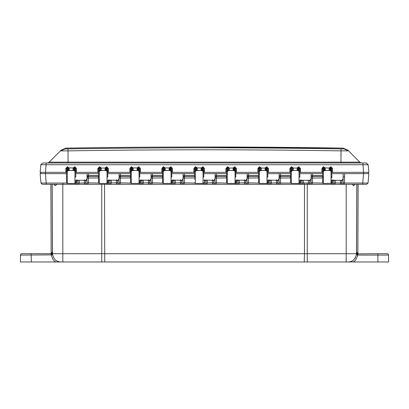 <?xml version="1.0" encoding="UTF-8"?>
<svg xmlns="http://www.w3.org/2000/svg" width="409" height="409" viewBox="0 0 409 409"><rect width="100%" height="100%" fill="white"/><g stroke="black" fill="none" stroke-linecap="round" stroke-linejoin="round"><path stroke-width="0.61" d="M331.73 169.142L331.786 172.358L368.862 172.358L368.192 164.72L366.28 162.971L362.875 162.971L366.05 162.971M366.081 162.971L361.878 162.971M333.662 184.306L333.918 183.033L335.298 183.043L334.746 184.306L332.906 184.306L332.599 180.538L331.806 180.466L331.817 179.853M331.847 178.073L331.863 177.184M194.633 169.157L194.577 172.358L193.83 172.358L193.902 168.37L194.648 168.319L195.4 167.393L195.344 183.452L194.597 182.721M195.344 183.452L202.987 183.452L203.084 176.974L203.835 176.974L203.738 171.57L202.992 170.88L203.084 176.974M201.08 170.471A0.746 0.746 1 0 0 201.826 169.735L202.542 170.88L201.08 170.471L201.167 167.925L202.93 166.754L204.428 168.37L204.5 172.358L225.84 172.358L225.911 168.37L227.736 166.754L229.173 167.925L229.26 170.471L227.798 170.88L228.304 170.251A0.746 0.706 -91.2 0 0 228.82 170.492L233.529 170.492L233.089 170.471L233.176 167.925L234.608 166.754L236.438 168.37L236.509 172.358L257.849 172.358L257.921 168.37L259.418 166.754L261.177 167.925L261.269 170.471L259.807 170.88L260.313 170.251A0.746 0.706 -91.2 0 0 260.83 170.492L265.533 170.492L265.098 170.471L265.185 167.925L266.617 166.754L268.447 168.37L268.514 172.358L289.858 172.358L289.93 168.37L291.428 166.754L293.187 167.925L293.279 170.471L291.816 170.88L292.323 170.251A0.746 0.706 -91.2 0 0 292.839 170.492L297.542 170.492L297.103 170.471L297.195 167.925L298.626 166.754L300.457 168.37L300.523 172.358L321.868 172.358L321.934 168.37L323.432 166.754L325.196 167.925L325.288 170.471L323.826 170.88L324.327 170.251A0.746 0.706 -91.2 0 0 324.848 170.492L329.552 170.492L329.112 170.471L329.204 167.925L330.968 166.754L332.466 168.37L332.532 172.358L331.786 172.358M202.036 170.251A0.746 0.706 -88.8 0 1 201.519 170.492L196.811 170.492L195.788 170.88L196.294 170.251A0.746 0.706 -91.2 0 0 196.811 170.492L197.25 170.471A0.746 0.746 179 0 1 196.504 169.735L196.294 170.251M163.237 176.974L163.334 183.452C161.949 182.935 162.854 182.92 162.491 176.974L163.237 176.974L163.329 170.88L165.241 170.471A0.746 0.746 179 0 1 164.495 169.735L164.285 170.251A0.746 0.706 -91.2 0 0 164.807 170.492L169.51 170.492L169.07 170.471L169.157 167.925L170.921 166.754L172.419 168.37L172.491 172.358L194.577 172.358M163.334 183.452L170.977 183.452L171.08 176.974L171.826 176.974L171.729 171.57L170.982 170.88L171.08 176.974M170.026 170.251L170.533 170.88L169.51 170.492A0.746 0.706 -88.8 0 0 170.026 170.251L169.842 168.339L169.096 168.564M131.228 176.974L131.325 183.452C129.939 182.935 130.844 182.92 130.481 176.974L131.228 176.974L131.32 170.88L133.232 170.471A0.746 0.746 179 0 1 132.485 169.735L132.276 170.251A0.746 0.706 -91.2 0 0 132.797 170.492L137.501 170.492L137.061 170.471L137.153 167.925L138.585 166.754L140.41 168.37L140.481 172.358L161.821 172.358L161.892 168.37L163.39 166.754L165.154 167.925L165.241 170.471M131.325 183.452L138.968 183.452L139.07 176.974L139.817 176.974L139.72 171.57L138.973 170.88L139.07 176.974M138.017 170.251L138.523 170.88L137.501 170.492A0.746 0.706 -88.8 0 0 138.017 170.251L137.833 168.339L137.087 168.564M98.472 176.939L99.218 176.974L99.315 183.452C97.93 182.935 98.835 182.915 98.472 176.974L98.62 168.319L97.874 168.37L99.704 166.754L101.135 167.925L101.227 170.471L99.765 170.88L100.266 170.251A0.746 0.706 -91.2 0 0 100.788 170.492L105.491 170.492L105.052 170.471L105.144 167.925L106.575 166.754L108.4 168.37L108.472 172.358L129.817 172.358L129.883 168.37L131.381 166.754L133.145 167.925L133.232 170.471M99.315 183.452L106.959 183.452L107.061 176.974L107.807 176.974L107.715 171.57L106.964 170.88L107.061 176.974M106.008 170.251L106.514 170.88L105.491 170.492A0.746 0.706 -88.8 0 0 106.008 170.251L105.824 168.339L105.077 168.564M99.218 176.974L99.704 167.393L100.42 168.063L105.859 168.063L106.907 167.393L107.654 168.319L108.4 168.37M323.432 166.754L323.432 167.393L323.764 167.393L323.826 170.88L322.624 171.57L322.686 168.319L323.432 167.393L323.381 183.452L331.464 183.309L331.806 180.466M330.073 170.251L329.92 168.063L330.636 167.393L330.574 170.88L330.073 170.251A0.746 0.706 -88.8 0 1 329.552 170.492L331.029 170.88L331.019 183.452M291.269 176.974L291.372 183.452C289.981 182.905 290.886 182.981 290.523 176.974L291.269 176.974L291.755 167.393L292.471 168.063L297.91 168.063L298.959 167.393L299.71 168.319L300.457 168.37M291.372 183.452L299.01 183.452L299.02 170.88L297.542 170.492A0.746 0.706 -88.8 0 0 298.064 170.251L297.875 168.339L297.128 168.564M259.26 176.974L259.362 183.452C257.972 182.905 258.882 182.981 258.514 176.974L259.26 176.974L259.746 167.393L260.467 168.063L265.901 168.063L266.949 167.393L267.701 168.319L268.447 168.37M259.362 183.452L267.005 183.452L267.011 170.88L265.533 170.492A0.746 0.706 -88.8 0 0 266.054 170.251L265.865 168.339L265.119 168.564M227.251 176.974L227.353 183.452C225.962 182.935 226.872 182.92 226.504 176.974L227.251 176.974L227.736 167.393L228.457 168.063L233.892 168.063L234.94 167.393L235.691 168.319L236.438 168.37M227.353 183.452L234.996 183.452L235.093 176.974L235.84 176.974L235.748 171.57L235.001 170.88L235.093 176.974M234.045 170.251L234.551 170.88L233.529 170.492A0.746 0.706 -88.8 0 0 234.045 170.251L233.861 168.339L233.11 168.564M66.544 181.683L66.631 183.028L67.311 183.452L67.306 170.88L69.218 170.471A0.746 0.746 179 0 1 68.472 169.735L68.257 170.251A0.746 0.706 -91.2 0 0 68.778 170.492L73.482 170.492L73.042 170.471L73.134 167.925L74.898 166.754L76.396 168.37L76.463 172.358L97.807 172.358L97.874 168.37M67.311 183.452L74.949 183.452L74.959 170.88L73.482 170.492A0.746 0.706 -88.8 0 0 74.003 170.251L73.789 169.735A0.746 0.746 1 0 1 73.042 170.471M73.068 168.564L73.814 168.339L73.789 169.735L73.85 168.063L74.566 167.393L75.65 168.319L75.798 176.974L75.052 176.974M329.112 170.471A0.746 0.746 1 0 0 329.858 169.735L329.92 168.063L325.196 167.925L324.48 168.063L325.262 168.564M330.636 166.754L330.636 167.393L331.714 168.319L332.466 168.37M331.719 168.401L331.868 176.974L331.121 176.974M74.566 166.754L74.504 170.88L74.003 170.251M329.884 168.339L329.138 168.564M196.504 169.72L196.478 168.339L196.504 169.72A0.746 0.746 179 0 0 197.25 170.456L197.25 170.471M193.902 168.37L195.4 166.754L195.4 167.393L197.225 168.564L197.25 170.456L201.08 170.456A0.746 0.746 1 0 0 201.826 169.72L201.852 168.339L201.105 168.564M201.826 169.72L201.882 168.063L202.603 167.393L203.682 168.319L204.428 168.37M203.738 171.57L203.682 168.401M203.697 169.142L203.754 172.358L204.5 172.358L203.754 172.358M66.468 177.184L66.616 168.319L67.362 167.393L67.362 166.754L69.126 167.925L69.218 170.471M66.462 176.974C66.606 168.697 66.544 172.281 66.462 176.974L67.209 176.974M107.715 171.57L107.659 168.401M107.669 169.142L107.725 172.358L108.472 172.358L107.725 172.358M105.052 170.471A0.746 0.746 1 0 0 105.798 169.735L105.824 168.339M100.456 168.339L100.481 169.735L100.42 168.063L101.202 168.564M100.266 170.251L100.481 169.735A0.746 0.746 179 0 0 101.227 170.471M98.554 172.358L97.807 172.358L98.554 172.358L98.61 169.162M98.62 168.334L99.704 167.393L99.704 166.754M137.061 170.471A0.746 0.746 1 0 0 137.807 169.735L137.864 168.063L138.585 167.393L139.663 168.319L140.41 168.37M139.72 171.57L139.668 168.401M139.679 169.142L139.735 172.358L140.481 172.358L139.735 172.358M137.833 168.339L137.153 167.925L133.145 167.925L132.429 168.063L133.211 168.564M129.883 168.37L130.629 168.319L131.713 167.393L132.429 168.063L132.485 169.735L132.465 168.339M132.276 170.251L131.775 170.88L131.713 166.754M130.558 172.358L129.817 172.358L130.558 172.358L130.614 169.157M130.629 168.319L130.481 177.184M130.481 176.974L130.481 176.974C130.553 172.823 130.553 172.823 130.481 176.974C130.553 172.823 130.553 172.823 130.481 176.974M169.07 170.471A0.746 0.746 1 0 0 169.817 169.735L169.873 168.063L170.594 167.393L171.673 168.319L172.419 168.37M171.729 171.57L171.673 168.401M171.688 169.142L171.744 172.358L172.491 172.358L171.744 172.358M169.842 168.339L169.157 167.925L165.154 167.925L164.438 168.063L165.221 168.564M161.892 168.37L162.639 168.319L163.723 167.393L164.438 168.063L164.495 169.735L164.474 168.339M164.285 170.251L163.779 170.88L163.723 166.754M162.567 172.358L161.821 172.358L162.567 172.358L162.624 169.157M162.639 168.319L162.491 177.184M162.491 176.974L162.491 176.974C162.562 172.823 162.562 172.823 162.491 176.974C162.562 172.823 162.562 172.823 162.491 176.974M235.748 171.57L235.691 168.401M235.707 169.142L235.763 172.358L236.509 172.358L235.763 172.358M233.089 170.471A0.746 0.746 1 0 0 233.836 169.735L233.861 168.339M228.488 168.339L228.513 169.735L228.457 168.063L229.234 168.564M228.304 170.251L228.513 169.735A0.746 0.746 179 0 0 229.26 170.471M227.409 166.754L227.409 167.393L226.658 168.319L225.911 168.37M226.586 172.358L225.84 172.358L226.586 172.358L226.642 169.157M226.658 168.319L226.509 177.184M226.504 176.974L226.504 176.974C226.581 172.823 226.581 172.823 226.504 176.974C226.581 172.823 226.581 172.823 226.504 176.974M267.849 177.184L267.701 168.401M267.716 169.142L267.772 172.358L268.514 172.358L267.772 172.358M267.849 176.939L267.103 176.974M265.098 170.471A0.746 0.746 1 0 0 265.845 169.735L265.865 168.339M266.617 166.754L266.556 170.88L266.054 170.251M260.497 168.339L260.523 169.735L260.467 168.063L261.244 168.564M260.313 170.251L260.523 169.735A0.746 0.746 179 0 0 261.269 170.471M259.418 166.754L259.418 167.393L258.667 168.319L257.921 168.37M258.595 172.358L257.849 172.358L258.595 172.358L258.652 169.157M258.667 168.319L258.519 177.184M258.514 176.974L258.514 176.974C258.585 172.823 258.585 172.823 258.514 176.974C258.585 172.823 258.585 172.823 258.514 176.974M299.853 177.184L299.71 168.401M299.72 169.142L299.777 172.358L300.523 172.358L299.777 172.358M299.858 176.939L299.112 176.974M297.103 170.471A0.746 0.746 1 0 0 297.849 169.735L297.875 168.339M298.626 166.754L298.565 170.88L298.064 170.251M292.507 168.339L292.532 169.735L292.471 168.063L293.253 168.564M292.323 170.251L292.532 169.735A0.746 0.746 179 0 0 293.279 170.471M291.428 166.754L291.428 167.393L290.676 168.319L289.93 168.37M290.605 172.358L289.858 172.358L290.605 172.358L290.661 169.157M290.676 168.319L290.528 177.184M290.523 176.974L290.523 176.974C290.594 172.823 290.594 172.823 290.523 176.974C290.594 172.823 290.594 172.823 290.523 176.974M201.852 168.339L201.167 167.925L197.164 167.925L197.225 168.564M196.478 168.339L197.164 167.925L195.727 166.754L195.788 170.88L194.592 171.57L194.5 177.184M194.536 179.26L194.526 178.661M194.495 176.974L194.526 175.226L194.495 176.974L195.246 176.974M194.648 168.319L194.592 171.57M323.764 166.754L323.764 167.393L324.48 168.063L324.541 169.735A0.746 0.746 179 0 0 325.288 170.471M324.516 168.339L324.327 170.251M322.686 168.319L321.934 168.37M322.614 172.358L321.868 172.358L322.614 172.358L322.67 169.157M322.624 171.57L322.532 176.974C322.604 172.823 322.604 172.823 322.532 176.974C322.604 172.823 322.604 172.823 322.532 176.974L323.279 176.974M323.381 183.452C321.99 182.935 322.895 182.92 322.532 176.974L322.537 177.184M76.396 168.37L75.65 168.401M75.66 169.142L75.716 172.358L76.463 172.358L75.716 172.358M73.814 168.339L73.134 167.925L69.126 167.925L68.41 168.063L69.193 168.564M66.555 171.57L67.306 170.88L67.362 167.393L68.41 168.063L68.472 169.735L68.446 168.339M68.257 170.251L67.756 170.88L67.695 166.754M66.611 168.334L65.864 168.37L67.362 166.754M366.142 162.971L368.192 164.72L46.125 164.72L45.455 172.358L66.544 172.358L66.601 169.162M67.94 148.886L67.94 148.886A6081.411 4300.206 180 0 1 341.06 148.886L343.872 148.891L343.095 148.119L204.5 147.02A8718.121 8718.121 0 0 0 65.905 148.119L65.128 148.891L67.94 148.886L68.047 150.87A6076.677 4296.857 180 0 1 340.953 150.87L348.56 150.88L347.788 150.108L343.095 148.119A8718.121 8718.121 0 0 0 204.5 147.02M66.268 148.907L65.946 148.907M47.204 162.971A2.776 2.776 0 0 0 49.162 162.158A2.776 2.776 0 0 1 47.204 162.971A2.776 2.776 0 0 0 49.162 162.158L60.44 150.88L68.047 150.87L68.047 162.158L340.953 162.158L341.06 148.886M60.614 150.711L53.221 158.099M340.953 162.971L340.953 162.158L359.838 162.158A2.776 2.776 0 0 0 361.796 162.971A2.776 2.776 0 0 1 359.838 162.158L348.56 150.88L343.872 148.891L348.56 150.88M65.128 148.891L60.44 150.88L61.212 150.108L65.905 148.119M45.327 173.636L43.916 173.636M43.645 173.636L43.017 173.636M42.919 162.971L47.122 162.971M363.545 172.358L362.875 162.971L43.103 162.971M43.139 162.971L44.54 162.971M45.067 162.971L45.373 162.971M45.358 162.971L43.078 162.971M363.642 162.971L363.933 162.971M365.022 162.971L365.585 162.971M46.125 162.971L46.125 164.72L40.997 164.684M42.04 164.653L42.352 164.653M42.72 162.971L40.808 164.72L42.72 162.971L40.808 164.72L40.138 172.358L45.455 172.358M363.657 173.636L363.657 172.358L368.33 172.358L368.064 173.636M366.27 173.636L368.284 173.636M40.67 172.358L40.716 173.636L45.343 173.636L45.343 172.358L40.67 172.358L40.936 173.636M332.067 173.636L343.146 173.636L343.1 182.946L344.475 183.043L343.923 184.306L342.082 184.306L341.817 182.946L340.426 182.849L340.385 180.308M322.589 173.636L311.137 173.636L311.091 182.946L311.193 176.693M300.058 173.636L312.527 173.636L312.558 175.563L311.172 175.589L311.137 173.636M290.548 175.553L280.548 175.553L280.518 173.636L279.127 173.636L279.081 182.946L280.467 182.849L280.574 176.259L280.548 175.553L279.163 175.553L279.127 173.636L290.579 173.636M268.048 173.636L279.127 173.636M258.539 175.553L248.539 175.553L248.508 173.636L247.123 173.636L247.072 183.033L248.462 182.849L248.565 176.259L248.539 175.553L247.154 175.553L247.123 173.636L258.575 173.636M236.044 173.636L247.123 173.636M226.53 175.553L216.53 175.553L216.499 173.636L215.114 173.636L215.062 183.033L216.453 182.849L216.555 176.259L216.53 175.553L215.144 175.553L215.114 173.636L226.566 173.636M204.035 173.636L215.114 173.636M194.52 175.553L184.525 175.553L184.49 173.636L183.104 173.636L183.053 183.033L184.444 182.849L184.546 176.259L184.525 175.553L183.135 175.553L183.104 173.636L194.556 173.636M172.025 173.636L183.104 173.636M140.016 173.636L152.48 173.636L151.095 173.636L151.044 183.033L152.434 182.849L152.542 176.259L152.516 175.553L151.126 175.553L151.141 176.279L151.126 175.553M108.007 173.636L120.471 173.636L119.085 173.636L119.034 183.033L120.425 182.849L120.532 176.259L120.507 175.553L119.121 175.553L119.131 176.279L119.121 175.553M75.742 173.636L88.462 173.636L87.076 173.636L87.025 183.033L88.416 182.849L88.523 176.259L88.497 175.553L87.112 175.553L87.122 176.279L87.112 175.553M66.544 172.358L65.798 172.358L65.864 168.37M358.151 184.306L357.844 253.6L358.335 253.698L356.991 252.593A1.385 1.385 -90 0 1 356.96 252.307A1.385 1.385 -90 0 0 358.34 253.698A1.385 1.385 -90 0 1 358.325 253.698A1.385 1.385 -90 0 0 358.35 253.698M52.009 252.552L50.65 253.698A1.385 1.385 90 0 0 52.04 252.302L52.48 252.302L52.526 253.698L52.48 252.302L51.094 253.698A1.385 1.385 -0.3 0 0 52.48 252.302L52.485 252.675L52.48 252.302M356.996 252.578L356.96 252.302A1.385 1.385 -90 0 0 356.96 252.307L356.576 252.302A1.385 1.385 -90 0 0 357.962 253.698M50.675 253.698L51.156 253.6L50.849 184.306M31.329 261.98L32.096 261.98M51.064 261.98L34.944 261.98M378.264 261.98L377.696 261.98M374.813 261.98L373.202 261.98M342.456 180.021L341.224 180.308L341.781 180.982L341.817 182.946L341.781 180.977L343.177 178.539M331.254 182.849L332.64 182.946L332.599 180.538L333.284 180.021L333.959 180.982L333.923 182.946L333.959 180.977L334.516 180.308L332.062 180.057M343.146 173.636L363.55 173.636L362.727 183.043L343.095 183.033L343.202 176.944L344.593 176.826L344.485 182.849M301.653 184.306L301.914 183.033L303.294 183.043L302.737 184.306L268.887 184.306L268.58 180.538L269.265 180.021L269.94 180.982L269.904 183.033L271.295 182.849L271.336 180.308M247.895 184.306L246.811 184.306L247.072 183.033L248.452 183.043L247.895 184.306L267.803 184.306L267.246 183.043L268.621 182.946L267.235 182.849M246.811 184.306L246.054 184.306L245.753 180.982L247.148 178.539M238.718 184.306L237.634 184.306L237.895 183.033L239.275 183.043L238.718 184.306L244.965 184.306L244.413 183.043L245.789 182.946L244.403 182.849L244.357 180.308M237.634 184.306L236.877 184.306L236.571 180.538L237.256 180.021L237.931 180.982L237.895 183.033L239.285 182.849L239.331 180.308M215.886 184.306L214.802 184.306L215.062 183.033L216.443 183.043L215.886 184.306L235.794 184.306L235.236 183.043L236.612 182.946L235.226 182.849M214.802 184.306L214.045 184.306L213.749 180.982L215.144 178.539M206.709 184.306L205.625 184.306L205.885 183.033L207.266 183.043L206.709 184.306L212.961 184.306L212.404 183.043L213.779 182.946L212.394 182.849L212.348 180.308M205.625 184.306L204.873 184.306L204.561 180.538L205.246 180.021L205.921 180.982L205.885 183.033L207.276 182.849L207.322 180.308M183.876 184.306L182.792 184.306L183.053 183.033L184.433 183.043L183.876 184.306L203.784 184.306L203.227 183.043L204.602 182.946L203.217 182.849M182.792 184.306L182.036 184.306L181.739 180.982L183.135 178.539M174.704 184.306L173.62 184.306L173.876 183.033L175.256 183.043L174.704 184.306L180.952 184.306L180.395 183.043L181.77 182.946L180.384 182.849L180.338 180.308M173.62 184.306L172.864 184.306L172.552 180.538L173.237 180.021L173.917 180.982L173.876 183.033L175.267 182.849L175.313 180.308M151.867 184.306L150.783 184.306L151.044 183.033L152.424 183.043L151.867 184.306L171.775 184.306L171.218 183.043L172.598 182.946L171.207 182.849M150.783 184.306L150.031 184.306L149.73 180.982L151.126 178.539M142.695 184.306L141.611 184.306L141.867 183.033L143.247 183.043L142.695 184.306L148.942 184.306L148.385 183.043L149.766 182.946L148.375 182.849L148.334 180.308M141.611 184.306L140.854 184.306L140.548 180.538L141.228 180.021L141.908 180.982L141.867 183.033L143.257 182.849L143.303 180.308M119.863 184.306L118.779 184.306L119.034 183.033L120.415 183.043L119.863 184.306L139.766 184.306L139.213 183.043L140.589 182.946L139.198 182.849M118.779 184.306L118.022 184.306L117.72 180.982L119.116 178.539M110.686 184.306L109.602 184.306L109.857 183.033L111.238 183.043L110.686 184.306L116.933 184.306L116.376 183.043L117.756 182.946L116.366 182.849L116.325 180.308M109.602 184.306L108.845 184.306L108.538 180.538L109.218 180.021L109.898 180.982L109.857 183.033L111.248 182.849L111.294 180.308M87.853 184.306L86.769 184.306L87.025 183.033L88.405 183.043L87.853 184.306L107.756 184.306L107.204 183.043L108.579 182.946L107.194 182.849M77.592 184.306L77.848 183.033L79.228 183.043L78.676 184.306L76.836 184.306L76.529 180.538L77.214 180.021L77.889 180.982L78.446 180.308L75.992 180.057M66.641 183.043L40.956 183.043L42.342 184.306L75.747 184.306L75.195 183.043L76.575 183.033L76.457 180.303M76.57 182.946L76.529 180.538L76.57 182.946L75.184 182.849M278.82 184.306L279.081 182.946L280.467 182.849M278.064 184.306L277.762 180.982L279.158 178.539M276.975 184.306L276.423 183.043L277.798 182.946L276.412 182.849L276.366 180.308M300.896 184.306L300.589 180.538L301.275 180.021L301.949 180.982L301.914 182.946L301.949 180.977L302.507 180.308L300.058 180.057M311.091 182.946L312.466 183.043L311.914 184.306L310.83 184.306L311.091 182.946L312.476 182.849L312.558 175.563L322.558 175.563M310.83 184.306L310.073 184.306L309.771 180.982L311.167 178.539M277.798 182.946L277.762 180.982L277.205 180.308L278.442 180.021M270.727 184.306L271.285 183.043L276.412 182.849M280.574 176.259L279.189 176.944L279.173 176.034M290.533 176.448L280.569 176.448L279.183 177.291L279.163 175.553M279.183 177.291L279.168 178.043L290.538 177.946M299.245 182.849L300.63 182.946L300.518 180.303M300.635 183.033L299.255 183.043L299.807 184.306M279.904 184.306L280.456 183.043L290.702 183.043M310.446 180.021L309.214 180.308L309.771 180.982L309.807 182.946L308.422 182.849L308.376 180.308M309.812 183.033L308.422 182.849M310.073 184.306L302.737 184.306L308.984 184.306L308.432 183.043L301.914 182.946M312.583 176.253L311.193 177.128M322.543 176.448L312.578 176.448L311.188 177.302M332.906 184.306L311.914 184.306L331.817 184.306L331.264 183.043L332.645 183.033M322.711 183.043L312.476 182.849M276.377 179.822L277.205 180.308L268.048 180.057M248.565 176.259L247.179 176.944L247.159 175.839M258.524 176.448L248.56 176.448L247.174 177.291L247.154 175.553M247.174 177.291L247.159 178.043L258.534 177.946M258.692 183.043L248.462 182.849M239.285 182.849L244.403 182.849M245.789 182.946L245.753 180.982L245.196 180.308L246.433 180.021M244.367 179.822L245.196 180.308L236.039 180.057M216.555 176.259L215.17 176.944L215.149 175.839M226.514 176.448L216.55 176.448L215.165 177.291L215.144 175.553M226.683 183.043L216.453 182.849M215.149 178.048L226.525 177.946M207.276 182.849L212.394 182.849M213.779 182.946L213.749 180.982L213.186 180.308L214.423 180.021M212.358 179.822L213.186 180.308L204.03 180.057M184.546 176.259L183.16 176.944L183.14 175.839M194.505 176.448L184.541 176.448L183.155 177.291L183.135 175.553M194.679 183.043L184.444 182.849M183.14 178.048L194.515 177.946M175.267 182.849L180.384 182.849M181.77 182.946L181.739 180.982L181.177 180.308L182.414 180.021M180.349 179.822L181.177 180.308L172.02 180.057M162.511 175.553L152.516 175.553L152.48 173.636L162.547 173.636M152.542 176.259L151.151 176.944L151.146 176.678M151.151 176.939L151.146 177.291L151.151 176.944L151.146 177.291L152.531 176.448L162.496 176.448M162.506 177.946L151.131 178.043L151.146 177.291M162.67 183.043L152.434 182.849M143.257 182.849L148.375 182.849M149.766 182.946L149.73 180.982L149.173 180.308L150.405 180.021M148.344 179.822L149.173 180.308L140.011 180.057M130.507 175.553L120.507 175.553L120.471 173.636L130.537 173.636M120.532 176.259L119.142 176.944L119.137 176.678M119.142 176.939L119.137 177.291L119.142 176.944L119.137 177.291L120.522 176.448L130.491 176.448M130.497 177.946L119.126 178.043L119.137 177.291M130.66 183.043L120.425 182.849M111.248 182.849L116.366 182.849M117.756 182.946L117.72 180.982L117.163 180.308L118.395 180.021M116.335 179.822L117.163 180.308L108.002 180.057M88.523 176.259L87.132 176.678M87.132 176.939L87.127 177.291L87.132 176.944L87.127 177.291L88.518 176.448L98.482 176.448M98.497 175.553L88.497 175.553L88.462 173.636L98.528 173.636M98.487 177.946L87.117 178.043L87.127 177.291M98.651 183.043L88.416 182.849M86.769 184.306L86.013 184.306L85.752 183.033L77.848 183.033L77.889 180.982M78.676 184.306L84.924 184.306L84.372 183.043L84.315 180.308M85.747 182.946L85.711 180.982L85.752 183.033L84.361 182.849M84.326 179.822L85.154 180.308L86.386 180.021L87.107 178.539M78.446 180.308L85.154 180.308L85.711 180.982L86.386 180.021M76.836 184.306L45.731 184.306M86.013 184.306L84.924 184.306M108.845 184.306L107.756 184.306M108.579 182.946L108.467 180.303M118.022 184.306L116.933 184.306M140.854 184.306L139.766 184.306M140.589 182.946L140.476 180.303M150.031 184.306L148.942 184.306M172.864 184.306L171.775 184.306M172.598 182.946L172.486 180.303M182.036 184.306L180.952 184.306M204.873 184.306L203.784 184.306M204.602 182.946L204.495 180.303M214.045 184.306L212.961 184.306M236.877 184.306L235.794 184.306M236.612 182.946L236.499 180.303M246.054 184.306L244.965 184.306M268.887 184.306L267.803 184.306M268.621 182.946L268.509 180.303M269.643 184.306L269.904 183.033L271.295 182.849M341.817 183.033L333.923 182.946M342.082 184.306L334.746 184.306L340.994 184.306L340.426 182.849M343.095 183.033L342.839 184.306M343.923 184.306L366.658 184.306L362.727 184.306L362.727 183.043L368.044 183.043L366.658 184.306M363.55 173.636L368.867 173.636L368.044 183.043M42.93 184.306L42.342 184.306L40.956 183.043L40.133 173.636L66.519 173.636M45.113 184.306L43.385 184.306M42.342 184.306L40.956 183.043M359.399 261.98L361.06 261.98M361.745 261.98L360.119 261.98M374.117 261.98L374.439 261.98M376.127 261.98L377.292 261.98M376.72 261.98L376.336 261.98M381.454 261.98L380.856 261.98M54.315 184.306L55.302 185.691L53.937 184.306M56.963 184.306L55.302 185.691M104.515 184.306L104.74 261.98L304.26 261.98L20.45 261.98L20.45 255.083L52.654 254.879C54.975 262.292 59.106 261.688 61.37 261.98M35.68 261.98L51.125 261.98M48.17 261.98L48.712 261.98M47.25 261.98L47.572 261.98M48.242 261.98L48.671 261.98M34.162 261.98L33.262 261.98M34.857 261.98L34.361 261.98M27.7 261.98L26.432 261.98M31.805 261.98L31.432 261.98M31.324 261.98L31.12 253.698L51.094 253.698L51.289 255.083C52.449 258.984 53.998 261.279 55.946 261.98M32.183 261.98L32.73 261.98M26.672 261.98L26.416 261.98M31.887 261.98L32.853 261.98M27.26 253.698L21.835 253.698A1.385 1.385 0 0 0 20.45 255.083A1.385 1.385 0 0 1 21.835 253.698L28.323 253.698M52.004 252.609L52.04 252.302M51.145 254.393A1.385 0.69 176.9 0 0 52.526 253.698L52.654 254.879M52.183 184.306L52.485 252.675A1.385 1.201 179.7 0 1 51.094 253.882M356.873 184.306L356.576 252.302A1.385 1.385 -90 0 0 356.576 252.307L356.817 184.306L356.515 252.675A1.385 1.201 -179.7 0 0 357.906 253.882L357.711 255.083C356.551 258.984 354.997 261.285 353.054 261.98L388.55 261.98L388.55 255.083A1.385 1.385 0 0 0 387.165 253.698A1.385 1.385 0 0 1 388.55 255.083A1.385 1.385 0 0 0 387.165 253.698A1.385 1.385 0 0 1 388.55 255.083L377.88 255.083L377.88 253.698L387.165 253.698L381.74 253.698M356.52 252.302L356.515 252.675L356.52 252.302A1.385 1.385 0.2 0 0 357.906 253.698L356.52 252.302L356.346 254.879L357.711 255.083L377.88 255.083L377.88 261.98M361.505 184.306L361.853 184.306M356.571 184.306L357.108 184.306M355.063 184.306L353.698 185.691L354.695 184.306M353.698 185.691L352.037 184.306M356.034 184.306L355.257 184.306M354.347 184.306L342.364 184.306M76.682 184.306L54.637 184.306M53.732 184.306L52.971 184.306M341.929 184.306L333.192 184.306M332.752 184.306L310.671 184.306M309.92 184.306L301.182 184.306M300.743 184.306L278.672 184.306M277.91 184.306L269.173 184.306M268.733 184.306L246.663 184.306M245.901 184.306L237.164 184.306M236.724 184.306L214.659 184.306M213.892 184.306L205.16 184.306M204.715 184.306L182.649 184.306M181.882 184.306L173.15 184.306M172.705 184.306L150.318 184.306M149.873 184.306L141.141 184.306M140.701 184.306L118.308 184.306M117.864 184.306L109.137 184.306M108.692 184.306L86.631 184.306M85.854 184.306L77.127 184.306M46.631 184.306L47.142 184.306M45.026 184.306L45.368 184.306M20.45 255.083A1.385 1.385 0 0 1 21.835 253.698A1.385 1.385 0 0 0 20.45 255.083A1.385 1.385 0 0 1 21.835 253.698A1.385 1.385 0 0 0 20.45 255.083A1.385 1.385 0 0 1 21.835 253.698L31.12 253.698M33.124 261.98L35.154 261.98M353.054 261.98L304.26 261.98L304.475 253.698L52.526 253.698M356.346 254.879C354.02 262.379 349.7 261.694 347.63 261.98M357.906 253.882L377.88 253.698M380.677 253.698L378.008 253.698M381.914 261.98L381.597 261.98M381.403 261.98L381.996 261.98M382.313 261.98L382.619 261.98M373.918 261.98L374.716 261.98M360.6 261.98L361.3 261.98M375.084 261.98L373.734 261.98M377.272 261.98L376.796 261.98M376.674 261.98L376.239 261.98M355.421 257.634L354.808 258.59M381.72 261.98L381.423 261.98M202.603 166.754L202.542 170.88L202.992 170.88L202.93 166.754M170.594 166.754L170.533 170.88L170.982 170.88L170.921 166.754M138.585 166.754L138.523 170.88L138.973 170.88L138.912 166.754M106.575 166.754L106.514 170.88L106.964 170.88L106.907 166.754M234.608 166.754L234.551 170.88L235.001 170.88L234.94 166.754M75.706 171.57L74.959 170.88L74.898 166.754M331.776 171.57L331.029 170.88L330.968 166.754M73.789 169.72A0.746 0.746 1 0 1 73.042 170.456L69.218 170.456A0.746 0.746 179 0 1 68.472 169.72M329.858 169.72A0.746 0.746 1 0 1 329.112 170.456L325.288 170.456A0.746 0.746 179 0 1 324.541 169.72M105.798 169.72A0.746 0.746 1 0 1 105.052 170.456L101.227 170.456A0.746 0.746 179 0 1 100.481 169.72M98.564 171.57L99.31 170.88L99.372 166.754M137.807 169.72A0.746 0.746 1 0 1 137.061 170.456L133.232 170.456A0.746 0.746 179 0 1 132.485 169.72M130.573 171.57L131.32 170.88L131.381 166.754M169.817 169.72A0.746 0.746 1 0 1 169.07 170.456L165.241 170.456A0.746 0.746 179 0 1 164.495 169.72M162.583 171.57L163.329 170.88L163.39 166.754M233.836 169.72A0.746 0.746 1 0 1 233.089 170.456L229.26 170.456A0.746 0.746 179 0 1 228.513 169.72M226.601 171.57L227.348 170.88L227.409 167.393L227.736 167.393L227.736 166.754M267.757 171.57L267.011 170.88L266.949 166.754M265.845 169.72A0.746 0.746 1 0 1 265.098 170.456L261.269 170.456A0.746 0.746 179 0 1 260.523 169.72M258.611 171.57L259.357 170.88L259.418 167.393L259.746 167.393L259.746 166.754M299.766 171.57L299.02 170.88L298.959 166.754M297.854 169.72A0.746 0.746 1 0 1 297.103 170.456L293.279 170.456A0.746 0.746 179 0 1 292.532 169.72M290.62 171.57L291.366 170.88L291.428 167.393L291.755 167.393L291.755 166.754M195.4 166.754L195.727 166.754M49.162 162.158L68.047 162.158L68.047 154.121M68.047 162.971L68.047 162.158M361.796 162.971A2.776 2.776 0 0 1 359.838 162.158M49.203 164.72L52.49 164.72M340.953 156.448L340.953 153.697M51.038 253.698A1.385 1.385 90 0 0 52.424 252.302L52.127 184.306M303.304 182.849L303.345 180.308M322.548 177.966L311.177 178.063M79.239 182.849L79.285 180.308M45.45 173.636L46.273 184.306M335.308 182.849L335.354 180.308M344.536 173.636L344.593 176.826M62.807 261.98L62.807 183.043M101.744 261.98L101.744 184.306M304.485 183.043L304.475 253.698L307.256 253.698L307.256 183.043M346.193 184.306L346.193 253.698L307.256 253.698L307.256 261.98M346.193 261.98L346.193 253.698L356.474 253.698A1.385 0.69 -176.9 0 0 357.855 254.393M66.544 181.693L66.488 178.37M66.478 177.757L66.503 179.382M66.544 172.194L66.529 173.15M66.503 174.531L66.478 176.177M106.959 183.452L107.705 182.721L107.751 180.308L108.38 180.308M138.968 183.452L139.714 182.721L139.755 180.466M170.977 183.452L171.703 182.889L171.765 180.308L172.552 180.538M234.996 183.452L235.712 182.925L235.773 180.906M267.005 183.452L267.752 182.721L267.788 180.466M299.01 183.452L299.761 182.721L299.802 180.308L300.431 180.308M202.987 183.452L203.733 182.721M74.949 183.452L75.696 182.721L75.742 180.308L76.371 180.308M368.192 164.72L366.28 162.971M311.183 176.299L311.172 175.589M301.965 180.241L301.949 180.982M269.94 180.982L270.497 180.308M237.931 180.982L238.493 180.308M205.921 180.982L206.484 180.308M173.917 180.982L174.474 180.308M141.908 180.982L142.465 180.308M109.898 180.982L110.456 180.308M203.774 180.308L204.561 180.538M140.389 180.308L139.755 180.308M236.417 180.308L235.783 180.308M268.422 180.308L267.793 180.308M309.214 180.308L302.507 180.308M341.224 180.308L334.516 180.308M363.279 184.306L363.974 184.306M356.546 184.306L357.042 184.306M377.042 261.98L377.563 261.98"/></g></svg>
